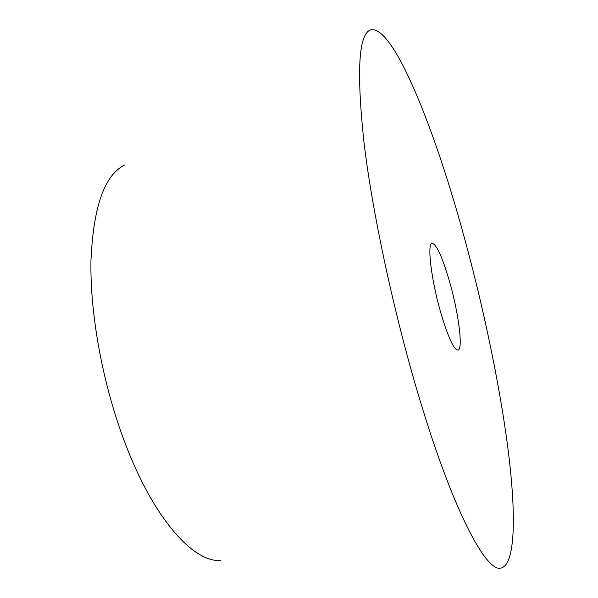 <?xml version="1.0" encoding="UTF-8"?>
<svg xmlns="http://www.w3.org/2000/svg" width="598" height="598" viewBox="0 0 598 598"><rect width="100%" height="100%" fill="white"/><g stroke="black" fill="none" stroke-linecap="round" stroke-linejoin="round"><path stroke-width="0.9" d="M441.085 313.815C431.375 280.903 426.815 243.207 432.107 243.364C436.518 244.29 442.273 256.811 449.375 280.925C458.494 312.306 463.383 349.598 457.963 350.144C453.927 349.785 448.298 337.668 441.085 313.815M462.217 229.924C482.474 302.842 499.203 381.659 507.852 447.767C516.224 512.972 515.82 564.789 500.93 568.1C486.271 572.51 453.172 510.961 419.617 399.068C394.396 315.408 372.666 214.495 364.077 143.228C356.393 71.596 358.568 33.817 370.603 29.9C392.654 24.361 433.012 124.436 462.217 229.924M124.937 164.921C104.628 174.646 93.295 206.594 90.956 260.765C89.939 313.965 102.684 383.789 124.459 441.451C153.208 518.317 193.49 562.89 220.714 560.423"/></g></svg>
